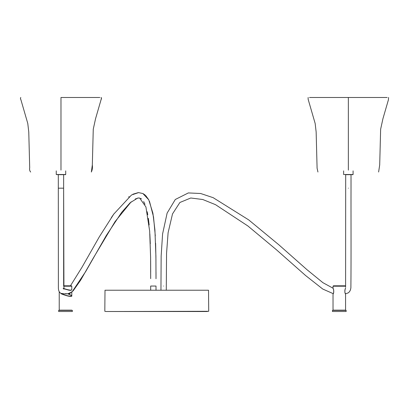 <?xml version="1.0" encoding="UTF-8"?>
<svg xmlns="http://www.w3.org/2000/svg" width="409" height="409" viewBox="0 0 409 409"><rect width="100%" height="100%" fill="white"/><g stroke="black" fill="none" stroke-linecap="round" stroke-linejoin="round"><path stroke-width="0.61" d="M67.787 293.841L65.46 293.647M63.891 293.841L67.117 293.841M207.348 311.52L106.187 311.52L208.713 311.29L208.529 290.226L105.001 290.226L160.952 290.226L156.008 290.226L156.008 286.044L150.686 286.044L150.686 290.226L105.001 290.226L104.816 311.29L106.187 311.52M333.212 293.662L322.773 289.056L305.6 275.533L276.412 249.746L247.905 225.993L215.517 204.669L202.731 199.505L190.773 198.002L179.883 202.486L172.506 213.922L168.104 232.726L166.555 253.355L166.279 290.226L208.529 290.226L163.615 290.226C160.18 290.226 160.18 290.226 163.615 290.226C167.046 290.226 167.046 290.226 163.615 290.226M60.977 97.48L99.816 97.48L60.977 97.48L60.977 170.113M348.356 97.48L309.511 97.48L387.195 97.48L348.356 97.48L348.356 170.113M58.61 174.674L63.344 174.674M65.706 170.87L65.706 174.51L56.248 174.51L56.248 170.87M64.433 174.674L65.527 174.674L64.433 174.674M61.687 174.674L60.266 174.674M345.988 174.674L348.356 174.674C351.786 174.674 351.786 174.674 348.356 174.674C344.92 174.674 344.92 174.674 348.356 174.674L350.723 174.674M63.64 174.674L63.64 188.181L58.313 188.181L58.313 174.674L63.64 174.674L63.646 285.814L71.396 285.814L71.779 286.198L71.779 289.889C70.921 290.492 68.104 289.981 63.323 288.35M71.779 292.113L71.779 296.203C70.241 296.781 66.81 296.019 61.498 293.928L60.619 293.151M63.651 286.198L71.779 286.198M59.228 291.607L59.228 310.155L71.779 310.155M71.774 289.93L70.317 290.395L63.835 288.759L69.029 290.216L71.478 290.134M67.674 293.713C76.376 297 68.651 297 61.713 293.713L61.923 293.713M72.352 311.52L58.656 311.52L58.656 310.38L72.352 310.38L72.352 311.52L72.347 310.38M57.076 174.674L57.526 174.674L57.076 174.674M65.711 170.87L65.706 174.51M70.481 292.997L68.646 294.296M69.51 293.928L69.295 293.713L69.821 293.325M68.61 293.713L69.295 293.713L68.533 294.051M345.692 174.674L345.595 287.317L345.574 286.198L333.028 286.198L333.028 288.176L333.683 289.884L333.678 292.415L333.028 294.296L333.028 310.155L345.574 310.155L345.574 294.296L344.93 292.42L344.874 290.104L345.574 288.176M333.34 293.713L333.028 294.296M345.574 294.296L345.262 293.713M333.028 286.198L333.407 285.814L345.196 285.814L345.574 286.198M346.147 311.52L332.456 311.52L332.456 310.38L346.147 310.38L346.147 311.52M353.085 170.87L353.085 174.51L343.626 174.51L343.626 170.87M351.812 174.674L352.901 174.674L351.812 174.674M349.066 174.674L347.645 174.674M348.356 188.181C351.786 188.181 351.786 188.181 348.356 188.181C344.92 188.181 344.92 188.181 348.356 188.181M163.615 286.044C160.18 286.044 160.18 286.044 163.615 286.044C167.051 286.044 167.051 286.044 163.615 286.044M20.798 97.48C20.343 98.068 20.378 98.825 20.9 99.745L27.781 123.482L28.768 131.974L29.704 167.664C29.376 169.551 29.693 171.003 30.665 172.015L30.598 172.015M91.319 172.015C92.306 170.083 92.644 167.716 92.327 164.919L93.257 129.229L95.548 118.733L101.054 99.745C101.585 98.799 101.611 98.048 101.125 97.48M20.45 98.175L20.593 98.687M91.381 172.015L92.327 164.919L93.262 129.229L95.553 118.733L101.207 99.198M101.345 98.727L101.197 97.48M308.141 97.48L308.125 99.213L315.16 123.482L316.147 131.974L317.093 168.211L317.941 172.015M378.616 172.015L379.7 164.919L380.636 129.229L382.926 118.733L388.432 99.745L388.55 97.48M351.019 174.674L351.019 188.181C350.927 210.686 351.198 261.433 350.881 287.936L350.436 289.981L349.47 291.765L348.085 292.962L345.447 293.774M333.044 288.212L322.911 282.685L306.914 269.628L278.764 244.725L248.667 219.868L213.176 197.685L200.645 193.498L188.344 192.93L175.292 199.495L167.123 213.099L162.588 233.948L161.146 256.172L160.952 290.226M67.95 293.815L69.694 293.376L73.18 290.799L80.645 280.165L93.109 258.391L115.087 221.586L131.187 201.836M135.282 198.968L138.62 197.936M140.589 198.339L141.478 198.912M143.641 201.56L144.99 204.352M147.174 211.734L147.767 214.73M148.349 218.345L149.152 224.986M149.852 233.917L150.308 243.764M150.635 260.538L150.686 272.312M150.686 278.647L150.604 257.225L149.668 231.131L145.921 206.944L139.597 198.002L137.659 198.063L130.149 202.757L121.657 212.363L106.268 235.564L85.716 271.504L72.132 291.811L67.776 293.831M111.33 217.634L114.07 213.682M128.63 197.041L129.116 196.657M132.869 194.219L138.268 192.619M143.155 193.672L145.221 195.108M145.691 195.543L148.707 199.715M149.459 201.259L153.513 216.867L155.302 235.911M155.619 243.237L155.957 260.303M156.008 272.368L156.008 278.636M156.008 278.754L155.916 256.249L154.919 229.894L152.894 213.166L148.748 199.797L142.905 193.544L138.6 192.608L131.54 194.97L113.809 214.05L99.351 236.77L82.056 267.164L70.455 285.814M63.15 288.534L63.932 289.117L63.64 188.181M64.571 293.861L60.951 293.345C59.254 292.496 58.395 290.641 58.38 287.783L58.313 188.181M71.779 296.203C72.148 295.845 70.783 295.017 67.684 293.713M345.574 294.281L345.472 293.831C344.071 292.496 345.539 287.384 345.544 288.284M333.028 294.281L333.136 293.831C334.521 292.558 333.074 287.389 333.059 288.284M333.033 288.176L333.136 288.447"/></g></svg>
